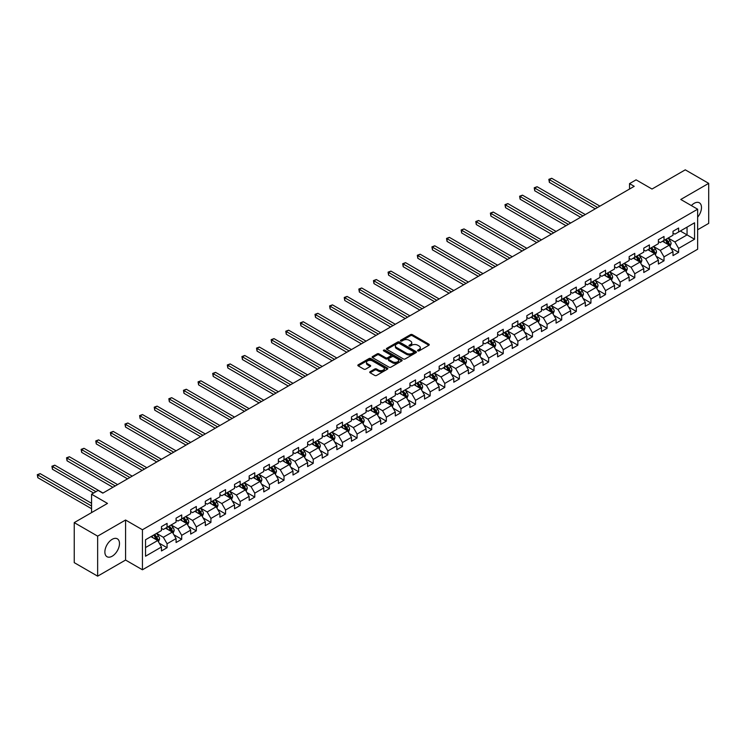 <?xml version="1.0" encoding="UTF-8"?>
<svg xmlns="http://www.w3.org/2000/svg" width="746" height="746" viewBox="0 0 746 746"><rect width="100%" height="100%" fill="white"/><g stroke="black" fill="none" stroke-linecap="round" stroke-linejoin="round"><path stroke-width="1.12" d="M417.816 350.89A0.914 0.522 0 0 0 419.103 350.89L428.875 345.249A1.296 0.755 0 0 0 429.258 344.717A1.296 0.755 0 0 0 428.875 344.186L412.324 334.628A1.296 0.755 0 0 0 410.486 334.628L400.714 340.269A0.914 0.522 0 0 0 402.001 341.015L403.269 340.288A4.159 2.406 0 0 1 409.153 340.288L410.533 341.081A4.159 2.406 0 0 1 411.755 342.778A4.159 2.406 0 0 1 410.533 344.484L409.265 345.212A0.914 0.522 0 0 0 410.552 345.957L411.82 345.221A4.159 2.406 0 0 1 417.704 345.221L419.084 346.023A4.159 2.406 0 0 1 420.306 347.72A4.159 2.406 0 0 1 419.084 349.417L417.816 350.144A0.914 0.522 0 0 0 417.816 350.89L417.816 350.144M112.18 556.208A10.332 5.968 120 0 0 118.931 547.098A10.332 5.968 120 0 0 117.346 538.817A10.332 5.968 120 0 0 112.18 539.33A10.332 5.968 120 0 0 105.428 548.441A10.332 5.968 120 0 0 107.014 556.721A10.332 5.968 120 0 0 112.18 556.208M697.641 217.179A10.332 5.968 120 0 0 699.347 202.8A10.332 5.968 120 0 0 694.181 203.313A10.332 5.968 120 0 0 691.365 205.588M370.109 371.695A1.296 0.755 0 0 0 369.736 372.226A1.296 0.755 0 0 0 370.109 372.758L374.762 375.434A1.296 0.755 0 0 0 376.599 375.434L387.444 369.167A1.296 0.755 0 0 0 387.827 368.636A1.296 0.755 0 0 0 387.444 368.104L370.893 358.546A1.296 0.755 0 0 0 369.056 358.546L358.201 364.813A1.296 0.755 0 0 0 357.828 365.344A1.296 0.755 0 0 0 358.201 365.876L363.815 369.121A1.296 0.755 0 0 0 365.652 369.121L370.296 366.435A1.296 0.755 0 0 0 370.678 365.904A1.296 0.755 0 0 0 370.296 365.372L367.517 363.768A3.478 2.005 0 0 1 366.5 362.351A3.478 2.005 0 0 1 368.645 360.495A3.478 2.005 0 0 1 372.431 360.924L383.332 367.219A3.478 2.005 0 0 1 384.349 368.636A3.478 2.005 0 0 1 382.204 370.492A3.478 2.005 0 0 1 378.418 370.063L376.599 369.009A1.296 0.755 0 0 0 374.762 369.009L370.109 371.695L370.109 372.758L374.762 370.091L374.762 369.009M697.641 229.768L708.7 223.38L708.7 183.357L685.276 169.836L652.013 189.036L636.086 179.842L629.531 183.628L634.221 186.332L102.808 493.134L98.127 490.43L91.562 494.216L91.562 512.614M97.651 536.141L97.651 576.164L125.57 560.05L125.57 520.018L97.651 536.141L74.236 522.62L107.489 503.41L91.562 494.216M125.57 520.018L142.439 529.753L697.641 209.216L697.641 249.239L142.439 569.785L142.439 529.753M708.7 183.357L680.781 199.471L697.641 209.216M403.362 358.919A1.296 0.755 0 0 0 405.199 358.919L416.054 352.653A1.296 0.755 0 0 0 416.427 352.131A1.296 0.755 0 0 0 416.054 351.599L399.492 342.041A1.296 0.755 0 0 0 397.655 342.041L386.801 348.307A1.296 0.755 0 0 0 386.428 348.839A1.296 0.755 0 0 0 386.801 349.361L403.362 358.919M383.994 351.086A0.914 0.522 0 0 1 384.917 351.217L384.917 350.135L401.749 359.852A1.296 0.755 0 0 1 402.131 360.383A1.296 0.755 0 0 1 401.749 360.915L390.895 367.181A1.296 0.755 0 0 1 389.058 367.181L372.506 357.623L372.506 356.56A1.296 0.755 0 0 0 372.123 357.092A1.296 0.755 0 0 0 372.506 357.623M372.506 356.56L377.15 353.874A1.296 0.755 0 0 1 378.987 353.874L385.701 357.754A1.296 0.755 0 0 0 387.538 357.754L390.624 355.973A1.296 0.755 0 0 0 391.007 355.441A1.296 0.755 0 0 0 390.624 354.91L383.63 350.881A0.914 0.522 0 0 1 384.917 350.135M97.651 576.164L74.236 562.643L74.236 522.62M159.252 543.2L167.076 547.713L167.076 543.769L176.075 538.575L176.075 542.519L181.698 539.274L181.698 535.33L190.687 530.136L190.687 534.08L196.31 530.835L196.31 526.89L205.309 521.696L205.309 525.65L210.922 522.396L210.922 518.451L219.921 513.257L219.921 517.211L225.544 513.966L225.544 510.012L234.533 504.818L234.533 508.772L240.156 505.527L240.156 501.573L249.155 496.379L249.155 500.333L254.768 497.088L254.768 493.134L263.767 487.94L263.767 491.894L269.39 488.649L269.39 484.695L278.379 479.51L278.379 483.455L284.002 480.21L284.002 476.265L293.001 471.071L293.001 475.015L298.624 471.77L298.624 467.826L307.613 462.632L307.613 466.576L313.236 463.331L313.236 459.387L322.225 454.193L322.225 458.137L327.848 454.892L327.848 450.948L336.847 445.754L336.847 449.698L342.47 446.453L342.47 442.509L351.459 437.315L351.459 441.259L357.082 438.014L357.082 434.069L366.081 428.875L366.081 432.829L371.695 429.584L371.695 425.63L380.693 420.436L380.693 424.39L386.316 421.145L386.316 417.191L395.305 411.997L395.305 415.951L400.928 412.706L400.928 408.752L409.927 403.558L409.927 407.512L415.541 404.267L415.541 400.313L424.539 395.119L424.539 399.073L430.162 395.828L430.162 391.874L439.152 386.689L439.152 390.634L444.775 387.388L444.775 383.444L453.773 378.25L453.773 382.194L459.387 378.949L459.387 375.005L468.385 369.811L468.385 373.755L474.008 370.51L474.008 366.566L482.998 361.372L482.998 365.316L488.621 362.071L488.621 358.127L497.619 352.933L497.619 356.877L503.242 353.632L503.242 349.688L512.232 344.493L512.232 348.447L517.855 345.193L517.855 341.248L526.844 336.054L526.844 340.008L532.467 336.763L532.467 332.809L541.465 327.615L541.465 331.569L547.088 328.324L547.088 324.37L556.078 319.176L556.078 323.13L561.701 319.885L561.701 315.931L570.699 310.737L570.699 314.691L576.313 311.446L576.313 307.492L585.312 302.307L585.312 306.252L590.935 303.007L590.935 299.053L599.924 293.868L599.924 297.813L605.547 294.567L605.547 290.623L614.545 285.429L614.545 289.373L620.159 286.128L620.159 282.184L629.158 276.99L629.158 280.934L634.781 277.689L634.781 273.745L643.77 268.551L643.77 272.495L649.393 269.25L649.393 265.306L658.392 260.112L658.392 264.056L664.015 260.811L664.015 256.866L673.004 251.672L673.004 255.626L678.627 252.381L678.627 248.427L694.554 239.233L694.554 222.793L687.057 227.12L687.057 234.906L694.554 239.233M167.076 547.713L161.462 550.958L161.462 547.014L145.526 556.208L145.526 539.759L161.462 530.565L161.462 526.62L167.076 523.375L167.076 527.319L176.075 522.125L176.075 518.181L181.698 514.936L181.698 518.88L190.687 513.696L190.687 509.742L196.31 506.497L196.31 510.45L205.309 505.256L205.309 501.303L210.922 498.058L210.922 502.011L219.921 496.817L219.921 492.864L225.544 489.618L225.544 493.572L234.533 488.378L234.533 484.424L240.156 481.179L240.156 485.133L249.155 479.939L249.155 475.985L254.768 472.74L254.768 476.694L263.767 471.5L263.767 467.555L269.39 464.31L269.39 468.255L278.379 463.061L278.379 459.116L284.002 455.871L284.002 459.816L293.001 454.622L293.001 450.677L298.624 447.432L298.624 451.377L307.613 446.183L307.613 442.238L313.236 438.993L313.236 442.938L322.225 437.743L322.225 433.799L327.848 430.554L327.848 434.498L336.847 429.304L336.847 425.36L342.47 422.115L342.47 426.059L351.459 420.875L351.459 416.921L357.082 413.676L357.082 417.629L366.081 412.435L366.081 408.482L371.695 405.237L371.695 409.19L380.693 403.996L380.693 400.043L386.316 396.797L386.316 400.751L395.305 395.557L395.305 391.603L400.928 388.358L400.928 392.312L409.927 387.118L409.927 383.174L415.541 379.919L415.541 383.873L424.539 378.679L424.539 374.734L430.162 371.489L430.162 375.434L439.152 370.24L439.152 366.295L444.775 363.05L444.775 366.995L453.773 361.801L453.773 357.856L459.387 354.611L459.387 358.556L468.385 353.362L468.385 349.417L474.008 346.172L474.008 350.116L482.998 344.922L482.998 340.978L488.621 337.733L488.621 341.677L497.619 336.493L497.619 332.539L503.242 329.294L503.242 333.238L512.232 328.053L512.232 324.1L517.855 320.855L517.855 324.808L526.844 319.614L526.844 315.661L532.467 312.415L532.467 316.369L541.465 311.175L541.465 307.221L547.088 303.976L547.088 307.93L556.078 302.736L556.078 298.782L561.701 295.537L561.701 299.491L570.699 294.297L570.699 290.353L576.313 287.107L576.313 291.052L585.312 285.858L585.312 281.913L590.935 278.668L590.935 282.613L599.924 277.419L599.924 273.474L605.547 270.229L605.547 274.174L614.545 268.98L614.545 265.035L620.159 261.79L620.159 265.735L629.158 260.54L629.158 256.596L634.781 253.351L634.781 257.295L643.77 252.101L643.77 248.157L649.393 244.912L649.393 248.856L658.392 243.672L658.392 239.718L664.015 236.473L664.015 240.426L673.004 235.232L673.004 231.279L678.627 228.034L678.627 231.987L694.554 222.793M165.584 528.187L172.326 532.085L163.327 537.279L156.585 533.381M161.462 528.401L163.327 529.483L167.076 527.319M163.327 537.279L167.076 543.769M172.326 532.085L176.075 538.575M180.196 519.748L186.938 523.645L177.949 528.839L171.198 524.942M176.075 519.962L177.949 521.044L181.698 518.88M177.949 528.839L181.698 535.33M186.938 523.645L190.687 530.136M194.809 511.308L201.56 515.206L192.561 520.4L185.819 516.502M190.687 511.532L192.561 512.614L196.31 510.45M192.561 520.4L196.31 526.89M201.56 515.206L205.309 521.696M209.43 502.869L216.172 506.767L207.183 511.961L200.432 508.063M205.309 503.093L207.183 504.175L210.922 502.011M207.183 511.961L210.922 518.451M216.172 506.767L219.921 513.257M224.042 494.439L230.784 498.328L221.795 503.522L215.044 499.624M219.921 494.654L221.795 495.736L225.544 493.572M221.795 503.522L225.544 510.012M230.784 498.328L234.533 504.818M238.655 486L245.406 489.889L236.407 495.083L229.665 491.185M234.533 486.215L236.407 487.297L240.156 485.133M236.407 495.083L240.156 501.573M245.406 489.889L249.155 496.379M253.276 477.561L260.018 481.45L251.029 486.644L244.278 482.755M249.155 477.776L251.029 478.857L254.768 476.694M251.029 486.644L254.768 493.134M260.018 481.45L263.767 487.94M267.889 469.122L274.631 473.011L265.641 478.205L258.899 474.316M263.767 469.337L265.641 470.418L269.39 468.255M265.641 478.205L269.39 484.695M274.631 473.011L278.379 479.51M282.501 460.683L289.252 464.581L280.254 469.766L273.512 465.877M278.379 460.897L280.254 461.979L284.002 459.816M280.254 469.766L284.002 476.265M289.252 464.581L293.001 471.071M297.122 452.244L303.864 456.142L294.875 461.336L288.124 457.438M293.001 452.458L294.875 453.54L298.624 451.377M294.875 461.336L298.624 467.826M303.864 456.142L307.613 462.632M311.735 443.805L318.486 447.703L309.487 452.897L302.745 448.999M307.613 444.019L309.487 445.101L313.236 442.938M309.487 452.897L313.236 459.387M318.486 447.703L322.225 454.193M326.356 435.366L333.098 439.263L324.1 444.457L317.358 440.56M322.225 435.58L324.1 436.662L327.848 434.498M324.1 444.457L327.848 450.948M333.098 439.263L336.847 445.754M340.969 426.926L347.711 430.824L338.721 436.018L331.97 432.12M336.847 427.141L338.721 428.223L342.47 426.059M338.721 436.018L342.47 442.509M347.711 430.824L351.459 437.315M355.581 418.487L362.332 422.385L353.334 427.579L346.592 423.681M351.459 418.711L353.334 419.793L357.082 417.629M353.334 427.579L357.082 434.069M362.332 422.385L366.081 428.875M370.202 410.048L376.944 413.946L367.946 419.14L361.204 415.242M366.081 410.272L367.946 411.354L371.695 409.19M367.946 419.14L371.695 425.63M376.944 413.946L380.693 420.436M384.815 401.618L391.557 405.507L382.567 410.701L375.816 406.803M380.693 401.833L382.567 402.915L386.316 400.751M382.567 410.701L386.316 417.191M391.557 405.507L395.305 411.997M399.427 393.179L406.178 397.068L397.18 402.262L390.438 398.373M395.305 393.394L397.18 394.475L400.928 392.312M397.18 402.262L400.928 408.752M406.178 397.068L409.927 403.558M414.049 384.74L420.791 388.629L411.801 393.823L405.05 389.934M409.927 384.955L411.801 386.036L415.541 383.873M411.801 393.823L415.541 400.313M420.791 388.629L424.539 395.119M428.661 376.301L435.403 380.19L426.414 385.384L419.662 381.495M424.539 376.516L426.414 377.597L430.162 375.434M426.414 385.384L430.162 391.874M435.403 380.19L439.152 386.689M443.273 367.862L450.025 371.76L441.026 376.944L434.284 373.056M439.152 368.076L441.026 369.158L444.775 366.995M441.026 376.944L444.775 383.444M450.025 371.76L453.773 378.25M457.895 359.423L464.637 363.321L455.647 368.515L448.896 364.617M453.773 359.637L455.647 360.719L459.387 358.556M455.647 368.515L459.387 375.005M464.637 363.321L468.385 369.811M472.507 350.984L479.249 354.882L470.26 360.076L463.518 356.178M468.385 351.198L470.26 352.28L474.008 350.116M470.26 360.076L474.008 366.566M479.249 354.882L482.998 361.372M487.119 342.545L493.871 346.442L484.872 351.636L478.13 347.739M482.998 342.759L484.872 343.841L488.621 341.677M484.872 351.636L488.621 358.127M493.871 346.442L497.619 352.933M501.741 334.105L508.483 338.003L499.494 343.197L492.742 339.299M497.619 334.329L499.494 335.411L503.242 333.238M499.494 343.197L503.242 349.688M508.483 338.003L512.232 344.493M516.353 325.666L523.105 329.564L514.106 334.758L507.364 330.86M512.232 325.89L514.106 326.972L517.855 324.808M514.106 334.758L517.855 341.248M523.105 329.564L526.844 336.054M530.975 317.227L537.717 321.125L528.718 326.319L521.976 322.421M526.844 317.451L528.718 318.533L532.467 316.369M528.718 326.319L532.467 332.809M537.717 321.125L541.465 327.615M545.587 308.797L552.329 312.686L543.34 317.88L536.588 313.982M541.465 309.012L543.34 310.094L547.088 307.93M543.34 317.88L547.088 324.37M552.329 312.686L556.078 319.176M560.199 300.358L566.951 304.247L557.952 309.441L551.21 305.552M556.078 300.573L557.952 301.654L561.701 299.491M557.952 309.441L561.701 315.931M566.951 304.247L570.699 310.737M574.821 291.919L581.563 295.808L572.564 301.002L565.822 297.113M570.699 292.134L572.564 293.215L576.313 291.052M572.564 301.002L576.313 307.492M581.563 295.808L585.312 302.307M589.433 283.48L596.175 287.378L587.186 292.563L580.435 288.674M585.312 283.694L587.186 284.776L590.935 282.613M587.186 292.563L590.935 299.053M596.175 287.378L599.924 293.868M604.046 275.041L610.797 278.939L601.798 284.123L595.056 280.235M599.924 275.255L601.798 276.337L605.547 274.174M601.798 284.123L605.547 290.623M610.797 278.939L614.545 285.429M618.667 266.602L625.409 270.5L616.42 275.694L609.668 271.796M614.545 266.816L616.42 267.898L620.159 265.735M616.42 275.694L620.159 282.184M625.409 270.5L629.158 276.99M633.279 258.163L640.021 262.06L631.032 267.255L624.281 263.357M629.158 258.377L631.032 259.459L634.781 257.295M631.032 267.255L634.781 273.745M640.021 262.06L643.77 268.551M647.892 249.724L654.643 253.621L645.644 258.815L638.902 254.918M643.77 249.938L645.644 251.02L649.393 248.856M645.644 258.815L649.393 265.306M654.643 253.621L658.392 260.112M662.513 241.284L669.255 245.182L660.266 250.376L653.515 246.478M658.392 241.508L660.266 242.59L664.015 240.426M660.266 250.376L664.015 256.866M669.255 245.182L673.004 251.672M680.315 231.008L687.057 234.906L674.878 241.937L668.136 238.039M673.004 233.069L674.878 234.151L678.627 231.987M674.878 241.937L678.627 248.427M125.57 560.05L142.439 569.785M629.531 183.628L629.531 189.036M145.526 547.555L157.714 540.524L150.962 536.626M157.714 540.524L161.462 547.014M670.803 247.859L678.627 252.381M656.191 256.298L664.015 260.811M641.569 264.737L649.393 269.25M626.957 273.176L634.781 277.689M612.335 281.615L620.159 286.128M597.723 290.054L605.547 294.567M583.111 298.493L590.935 303.007M568.489 306.923L576.313 311.446M553.877 315.362L561.701 319.885M539.265 323.801L547.088 328.324M524.643 332.24L532.467 336.763M510.031 340.68L517.855 345.193M495.419 349.119L503.242 353.632M480.797 357.558L488.621 362.071M466.185 365.997L474.008 370.51M451.572 374.436L459.387 378.949M436.951 382.875L444.775 387.388M422.339 391.314L430.162 395.828M407.717 399.744L415.541 404.267M393.105 408.183L400.928 412.706M378.492 416.622L386.316 421.145M363.871 425.061L371.695 429.584M349.259 433.501L357.082 438.014M334.646 441.94L342.47 446.453M320.025 450.379L327.848 454.892M305.412 458.818L313.236 463.331M290.8 467.257L298.624 471.77M276.179 475.696L284.002 480.21M261.566 484.135L269.39 488.649M246.954 492.565L254.768 497.088M232.332 501.004L240.156 505.527M217.72 509.443L225.544 513.966M203.099 517.883L210.922 522.396M188.486 526.322L196.31 530.835M173.874 534.761L181.698 539.274M418.18 351.021L419.084 350.499A4.159 2.406 0 0 0 420.306 348.802L420.306 347.72M411.755 342.778L411.755 343.859A4.159 2.406 0 0 1 410.533 345.566L409.629 346.079M428.875 344.186L428.875 345.249L412.324 335.709A1.296 0.755 0 0 0 410.486 335.709L401.078 341.146M416.054 351.599L416.054 352.653L399.492 343.123A1.296 0.755 0 0 0 397.655 343.123L386.82 349.38L386.801 348.307M413.75 352.494A0.914 0.522 0 0 0 413.75 351.758L399.222 343.365A0.914 0.522 0 0 0 397.935 343.365L396.602 344.139A4.159 2.406 0 0 0 395.38 345.836A4.159 2.406 0 0 0 396.602 347.533L406.533 353.268A4.159 2.406 0 0 0 412.417 353.268L413.75 352.494L413.75 353.576A0.914 0.522 0 0 0 414.021 353.212L414.021 352.131M395.38 345.836L395.38 346.918A4.159 2.406 0 0 0 396.602 348.615L396.602 347.533M413.75 353.576L412.417 354.35A4.159 2.406 0 0 1 406.533 354.35L396.602 348.615M372.524 357.632L377.15 354.956L377.15 353.874M391.007 355.441L391.007 356.523A1.296 0.755 0 0 1 390.624 357.054L387.538 358.835A1.296 0.755 0 0 1 385.701 358.835L378.987 354.956A1.296 0.755 0 0 0 377.15 354.956M384.917 351.217L401.73 360.924M392.666 361.773A3.478 2.005 0 0 0 396.462 362.211A3.478 2.005 0 0 0 398.606 360.355A3.478 2.005 0 0 0 397.59 358.938L393.748 356.719A1.296 0.755 0 0 0 391.911 356.719L388.825 358.5A1.296 0.755 0 0 0 388.452 359.031A1.296 0.755 0 0 0 388.825 359.563L392.666 361.773L392.666 362.854A3.478 2.005 0 0 0 396.462 363.293A3.478 2.005 0 0 0 398.606 361.437L398.606 360.355M388.452 359.031L388.452 360.113A1.296 0.755 0 0 0 388.825 360.644L388.825 359.563M392.666 362.854L388.825 360.644M384.349 368.636L384.349 369.718A3.478 2.005 0 0 1 382.204 371.573A3.478 2.005 0 0 1 378.418 371.144L376.599 370.091A1.296 0.755 0 0 0 374.762 370.091M366.5 362.351L366.5 363.433A3.478 2.005 0 0 0 367.517 364.85L367.517 363.768M370.296 365.372L370.296 366.435L367.517 364.85M387.444 368.104L387.444 369.167L370.893 359.637A1.296 0.755 0 0 0 369.056 359.637L358.22 365.885L358.201 364.813M670.001 246.46L671.111 243.653A3.516 2.024 -120 0 0 669.992 240.669L668.062 238.086M664.686 242.543L663.371 240.79M599.924 206.129L551.704 178.285L549.364 179.637L549.364 182.341L595.243 208.833M665.152 239.764L667.083 242.347A3.516 2.024 60 0 1 668.09 244.455L669.218 243.802A3.516 2.024 -120 0 0 668.211 241.695L666.281 239.112M665.395 239.625L667.539 242.487A1.79 1.035 60 0 1 667.866 243.028L669.218 243.802M549.364 182.341L548.851 179.338L597.583 207.481M548.851 179.338L551.704 178.285M655.38 254.899L656.499 252.092A3.516 2.024 -120 0 0 655.38 249.108L653.44 246.525M650.074 250.982L648.759 249.229M585.312 214.568L537.092 186.724L534.742 188.076L534.742 190.78L580.621 217.273M650.54 248.204L652.47 250.787A3.516 2.024 60 0 1 653.477 252.894L654.596 252.241A3.516 2.024 -120 0 0 653.599 250.134L651.659 247.551M650.782 248.064L652.927 250.926A1.79 1.035 60 0 1 653.254 251.467L654.596 252.241M534.742 190.78L534.229 187.778L582.971 215.92M534.229 187.778L537.092 186.724M640.767 263.338L641.877 260.531A3.516 2.024 -120 0 0 640.758 257.547L638.828 254.964M635.452 259.421L634.137 257.668M570.69 223.007L522.47 195.163L520.13 196.515L520.13 199.219L566.009 225.712M635.918 256.643L637.858 259.216A3.516 2.024 60 0 1 638.856 261.333L639.984 260.68A3.516 2.024 -120 0 0 638.977 258.573L637.047 255.99M636.17 256.493L638.315 259.366A1.79 1.035 60 0 1 638.632 259.906L639.984 260.68M520.13 199.219L519.617 196.217L568.349 224.359M519.617 196.217L522.47 195.163M626.146 271.777L627.265 268.97A3.516 2.024 -120 0 0 626.146 265.977L624.206 263.403M620.84 267.861L619.525 266.108M556.078 231.446L507.858 203.602L505.518 204.954L505.518 207.658L551.397 234.151M621.306 265.072L623.236 267.655A3.516 2.024 60 0 1 624.243 269.772L625.372 269.12A3.516 2.024 -120 0 0 624.365 267.012L622.434 264.429M621.549 264.933L623.693 267.795A1.79 1.035 60 0 1 624.02 268.346L625.372 269.12M505.518 207.658L504.995 204.656L553.737 232.799M504.995 204.656L507.858 203.602M611.534 280.216L612.653 277.409A3.516 2.024 -120 0 0 611.524 274.416L609.594 271.842M606.228 276.3L604.913 274.547M541.465 239.886L493.246 212.041L490.896 213.393L490.896 216.098L536.775 242.59M606.694 273.512L608.624 276.095A3.516 2.024 60 0 1 609.631 278.211L610.75 277.559A3.516 2.024 -120 0 0 609.752 275.451L607.813 272.868M606.936 273.372L609.081 276.234A1.79 1.035 60 0 1 609.407 276.785L610.75 277.559M490.896 216.098L490.383 213.095L539.125 241.238M490.383 213.095L493.246 212.041M596.921 288.655L598.031 285.849A3.516 2.024 -120 0 0 596.912 282.855L594.982 280.272M591.606 284.739L590.291 282.986M526.844 248.315L478.624 220.48L476.284 221.832L476.284 224.537L522.163 251.02M592.072 281.951L594.012 284.534A3.516 2.024 60 0 1 595.01 286.65L596.138 285.998A3.516 2.024 -120 0 0 595.131 283.89L593.201 281.307M592.315 281.811L594.469 284.674A1.79 1.035 60 0 1 594.786 285.224L596.138 285.998M476.284 224.537L475.771 221.534L524.503 249.668M475.771 221.534L478.624 220.48M582.3 297.095L583.419 294.288A3.516 2.024 -120 0 0 582.3 291.294L580.36 288.711M576.994 293.169L575.679 291.416M512.232 256.755L464.012 228.919L461.671 230.272L461.671 232.976L507.55 259.459M577.46 290.39L579.39 292.973A3.516 2.024 60 0 1 580.397 295.09L581.526 294.437A3.516 2.024 -120 0 0 580.519 292.32L578.579 289.746M577.702 290.25L579.847 293.113A1.79 1.035 60 0 1 580.174 293.654L581.526 294.437M461.671 232.976L461.149 229.973L509.891 258.107M461.149 229.973L464.012 228.919M567.687 305.534L568.806 302.727A3.516 2.024 -120 0 0 567.678 299.733L565.748 297.15M562.381 301.608L561.067 299.855M497.619 265.194L449.39 237.359L447.05 238.711L447.05 241.415L492.929 267.898M562.848 298.829L564.778 301.412A3.516 2.024 60 0 1 565.785 303.519L566.904 302.876A3.516 2.024 -120 0 0 565.897 300.759L563.967 298.186M563.09 298.689L565.235 301.552A1.79 1.035 60 0 1 565.561 302.093L566.904 302.876M447.05 241.415L446.537 238.412L495.279 266.546M446.537 238.412L449.39 237.359M553.075 313.973L554.185 311.166A3.516 2.024 -120 0 0 553.066 308.173L551.135 305.59M547.76 310.047L546.445 308.294M482.998 273.633L434.778 245.798L432.438 247.15L432.438 249.854L478.317 276.337M548.226 307.268L550.166 309.851A3.516 2.024 60 0 1 551.163 311.959L552.292 311.315A3.516 2.024 -120 0 0 551.285 309.198L549.354 306.615M548.469 307.128L550.613 309.991A1.79 1.035 60 0 1 550.94 310.532L552.292 311.315M432.438 249.854L431.925 246.851L480.657 274.985M431.925 246.851L434.778 245.798M538.453 322.412L539.572 319.605A3.516 2.024 -120 0 0 538.453 316.612L536.514 314.029M533.148 318.486L531.833 316.733M468.385 282.072L420.166 254.227L417.825 255.58L417.825 258.293L463.704 284.776M533.614 315.707L535.544 318.29A3.516 2.024 60 0 1 536.551 320.398L537.679 319.754A3.516 2.024 -120 0 0 536.672 317.637L534.733 315.054M533.856 315.567L536.001 318.43A1.79 1.035 60 0 1 536.327 318.971L537.679 319.754M417.825 258.293L417.303 255.291L466.045 283.424M417.303 255.291L420.166 254.227M523.841 330.851L524.951 328.035A3.516 2.024 -120 0 0 523.832 325.051L521.902 322.468M518.526 326.925L517.22 325.172M453.773 290.511L405.544 262.667L403.204 264.019L403.204 266.723L449.083 293.215M518.992 324.146L520.932 326.729A3.516 2.024 60 0 1 521.939 328.837L523.058 328.193A3.516 2.024 -120 0 0 522.051 326.077L520.121 323.494M519.244 324.006L521.389 326.869A1.79 1.035 60 0 1 521.715 327.41L523.058 328.193M403.204 266.723L402.691 263.72L451.423 291.863M402.691 263.72L405.544 262.667M509.229 339.281L510.339 336.474A3.516 2.024 -120 0 0 509.22 333.49L507.289 330.907M503.914 335.364L502.599 333.611M439.152 298.95L390.932 271.106L388.591 272.458L388.591 275.162L434.47 301.654M504.38 332.585L506.31 335.168A3.516 2.024 60 0 1 507.317 337.276L508.446 336.623A3.516 2.024 -120 0 0 507.439 334.516L505.508 331.933M504.622 332.446L506.767 335.308A1.79 1.035 60 0 1 507.093 335.849L508.446 336.623M388.591 275.162L388.079 272.159L436.811 300.302M388.079 272.159L390.932 271.106M494.607 347.72L495.726 344.913A3.516 2.024 -120 0 0 494.607 341.929L492.668 339.346M489.301 343.803L487.987 342.05M424.539 307.389L376.32 279.545L373.97 280.897L373.97 283.601L419.858 310.094M489.768 341.025L491.698 343.598A3.516 2.024 60 0 1 492.705 345.715L493.824 345.062A3.516 2.024 -120 0 0 492.826 342.955L490.887 340.372M490.01 340.875L492.155 343.747A1.79 1.035 60 0 1 492.481 344.288L493.824 345.062M373.97 283.601L373.457 280.599L422.199 308.741M373.457 280.599L376.32 279.545M479.995 356.159L481.105 353.352A3.516 2.024 -120 0 0 479.986 350.368L478.055 347.785M474.68 352.243L473.365 350.489M409.927 315.828L361.698 287.984L359.358 289.336L359.358 292.04L405.237 318.533M475.146 349.464L477.086 352.037A3.516 2.024 60 0 1 478.093 354.154L479.212 353.501A3.516 2.024 -120 0 0 478.205 351.394L476.274 348.811M475.398 349.315L477.543 352.187A1.79 1.035 60 0 1 477.869 352.727L479.212 353.501M359.358 292.04L358.845 289.038L407.577 317.181M358.845 289.038L361.698 287.984M465.383 364.598L466.492 361.791A3.516 2.024 -120 0 0 465.373 358.798L463.434 356.224M460.068 360.682L458.753 358.929M395.305 324.268L347.086 296.423L344.745 297.775L344.745 300.479L390.624 326.972M460.534 357.894L462.464 360.477A3.516 2.024 60 0 1 463.471 362.593L464.599 361.941A3.516 2.024 -120 0 0 463.592 359.833L461.662 357.25M460.776 357.754L462.921 360.616A1.79 1.035 60 0 1 463.247 361.167L464.599 361.941M344.745 300.479L344.232 297.477L392.965 325.62M344.232 297.477L347.086 296.423M450.761 373.037L451.88 370.23A3.516 2.024 -120 0 0 450.761 367.237L448.822 364.663M445.455 369.121L444.14 367.368M380.693 332.697L332.474 304.862L330.124 306.214L330.124 308.919L376.003 335.411M445.921 366.333L447.852 368.916A3.516 2.024 60 0 1 448.859 371.032L449.978 370.38A3.516 2.024 -120 0 0 448.98 368.272L447.04 365.689M446.164 366.193L448.309 369.056A1.79 1.035 60 0 1 448.635 369.606L449.978 370.38M330.124 308.919L329.611 305.916L378.353 334.059M329.611 305.916L332.474 304.862M436.149 381.476L437.259 378.67A3.516 2.024 -120 0 0 436.14 375.676L434.209 373.093M430.834 377.56L429.519 375.798M366.072 341.136L317.852 313.301L315.511 314.653L315.511 317.358L361.39 343.841M431.3 374.772L433.24 377.355A3.516 2.024 60 0 1 434.237 379.472L435.366 378.819A3.516 2.024 -120 0 0 434.358 376.702L432.428 374.128M431.552 374.632L433.696 377.495A1.79 1.035 60 0 1 434.013 378.035L435.366 378.819M315.511 317.358L314.999 314.355L363.731 342.489M314.999 314.355L317.852 313.301M421.527 389.916L422.646 387.109A3.516 2.024 -120 0 0 421.527 384.115L419.588 381.532M416.221 385.99L414.907 384.237M351.459 349.576L303.24 321.74L300.899 323.093L300.899 325.797L346.778 352.28M416.688 383.211L418.618 385.794A3.516 2.024 60 0 1 419.625 387.901L420.753 387.258A3.516 2.024 -120 0 0 419.746 385.141L417.816 382.567M416.93 383.071L419.075 385.934A1.79 1.035 60 0 1 419.401 386.475L420.753 387.258M300.899 325.797L300.377 322.794L349.119 350.928M300.377 322.794L303.24 321.74M406.915 398.355L408.034 395.548A3.516 2.024 -120 0 0 406.906 392.555L404.975 389.971M401.609 394.429L400.294 392.676M336.847 358.015L288.627 330.18L286.277 331.532L286.277 334.236L332.156 360.719M402.075 391.65L404.006 394.233A3.516 2.024 60 0 1 405.013 396.34L406.132 395.697A3.516 2.024 -120 0 0 405.134 393.58L403.194 390.997M402.318 391.51L404.463 394.373A1.79 1.035 60 0 1 404.789 394.914L406.132 395.697M286.277 334.236L285.765 331.233L334.506 359.367M285.765 331.233L288.627 330.18M392.303 406.794L393.412 403.987A3.516 2.024 -120 0 0 392.293 400.994L390.363 398.411M386.988 402.868L385.673 401.115M322.225 366.454L274.006 338.619L271.665 339.971L271.665 342.675L317.544 369.158M387.454 400.089L389.393 402.672A3.516 2.024 60 0 1 390.391 404.78L391.519 404.136A3.516 2.024 -120 0 0 390.512 402.019L388.582 399.436M387.696 399.949L389.85 402.812A1.79 1.035 60 0 1 390.167 403.353L391.519 404.136M271.665 342.675L271.152 339.672L319.885 367.806M271.152 339.672L274.006 338.619M377.681 415.233L378.8 412.426A3.516 2.024 -120 0 0 377.681 409.433L375.742 406.85M372.375 411.307L371.06 409.554M307.613 374.893L259.394 347.049L257.053 348.401L257.053 351.105L302.932 377.597M372.841 408.528L374.772 411.111A3.516 2.024 60 0 1 375.779 413.219L376.907 412.575A3.516 2.024 -120 0 0 375.9 410.459L373.96 407.875M373.084 408.388L375.229 411.251A1.79 1.035 60 0 1 375.555 411.792L376.907 412.575M257.053 351.105L256.531 348.112L305.273 376.245M256.531 348.112L259.394 347.049M363.069 423.672L364.188 420.856A3.516 2.024 -120 0 0 363.06 417.872L361.129 415.289M357.754 419.746L356.448 417.993M293.001 383.332L244.772 355.488L242.431 356.84L242.431 359.544L288.31 386.036M358.229 416.967L360.159 419.55A3.516 2.024 60 0 1 361.167 421.658L362.286 421.005A3.516 2.024 -120 0 0 361.278 418.898L359.348 416.315M358.472 416.827L360.616 419.69A1.79 1.035 60 0 1 360.943 420.231L362.286 421.005M242.431 359.544L241.918 356.541L290.66 384.684M241.918 356.541L244.772 355.488M348.457 432.102L349.566 429.295A3.516 2.024 -120 0 0 348.447 426.311L346.517 423.728M343.141 428.185L341.827 426.432M278.379 391.771L230.16 363.927L227.819 365.279L227.819 367.983L273.698 394.475M343.608 425.406L345.547 427.99A3.516 2.024 60 0 1 346.545 430.097L347.673 429.444A3.516 2.024 -120 0 0 346.666 427.337L344.736 424.754M343.85 425.267L345.995 428.129A1.79 1.035 60 0 1 346.321 428.67L347.673 429.444M227.819 367.983L227.306 364.98L276.039 393.123M227.306 364.98L230.16 363.927M333.835 440.541L334.954 437.734A3.516 2.024 -120 0 0 333.835 434.75L331.895 432.167M328.529 436.624L327.214 434.871M263.767 400.21L215.547 372.366L213.207 373.718L213.207 376.422L259.086 402.915M328.995 433.846L330.926 436.419A3.516 2.024 60 0 1 331.933 438.536L333.061 437.883A3.516 2.024 -120 0 0 332.054 435.776L330.114 433.193M329.238 433.696L331.383 436.569A1.79 1.035 60 0 1 331.709 437.109L333.061 437.883M213.207 376.422L212.685 373.42L261.426 401.562M212.685 373.42L215.547 372.366M319.223 448.98L320.332 446.173A3.516 2.024 -120 0 0 319.213 443.189L317.283 440.606M313.907 445.064L312.602 443.31M249.155 408.649L200.926 380.805L198.585 382.157L198.585 384.861L244.464 411.354M314.374 442.285L316.313 444.858A3.516 2.024 60 0 1 317.32 446.975L318.439 446.322A3.516 2.024 -120 0 0 317.432 444.215L315.502 441.632M314.625 442.136L316.77 444.998A1.79 1.035 60 0 1 317.097 445.548L318.439 446.322M198.585 384.861L198.072 381.859L246.805 410.002M198.072 381.859L200.926 380.805M304.61 457.419L305.72 454.612A3.516 2.024 -120 0 0 304.601 451.619L302.671 449.045M299.295 453.503L297.98 451.75M234.533 417.089L186.314 389.244L183.973 390.596L183.973 393.301L229.852 419.793M299.761 450.715L301.692 453.298A3.516 2.024 60 0 1 302.699 455.414L303.827 454.762A3.516 2.024 -120 0 0 302.82 452.654L300.89 450.071M300.004 450.575L302.149 453.437A1.79 1.035 60 0 1 302.475 453.988L303.827 454.762M183.973 393.301L183.46 390.298L232.192 418.441M183.46 390.298L186.314 389.244M289.989 465.858L291.108 463.052A3.516 2.024 -120 0 0 289.989 460.058L288.049 457.485M284.683 461.942L283.368 460.189M219.921 425.518L171.701 397.683L169.351 399.035L169.351 401.74L215.24 428.223M285.149 459.154L287.079 461.737A3.516 2.024 60 0 1 288.087 463.853L289.206 463.201A3.516 2.024 -120 0 0 288.208 461.093L286.268 458.51M285.392 459.014L287.536 461.877A1.79 1.035 60 0 1 287.863 462.427L289.206 463.201M169.351 401.74L168.838 398.737L217.58 426.871M168.838 398.737L171.701 397.683M275.377 474.297L276.486 471.491A3.516 2.024 -120 0 0 275.367 468.497L273.437 465.914M270.061 470.372L268.746 468.619M205.309 433.958L157.08 406.122L154.739 407.475L154.739 410.179L200.618 436.662M270.528 467.593L272.467 470.176A3.516 2.024 60 0 1 273.474 472.293L274.593 471.64A3.516 2.024 -120 0 0 273.586 469.523L271.656 466.949M270.779 467.453L272.924 470.316A1.79 1.035 60 0 1 273.25 470.857L274.593 471.64M154.739 410.179L154.226 407.176L202.959 435.31M154.226 407.176L157.08 406.122M260.755 482.737L261.874 479.93A3.516 2.024 -120 0 0 260.755 476.936L258.815 474.353M255.449 478.811L254.134 477.058M190.687 442.397L142.467 414.562L140.127 415.914L140.127 418.618L186.006 445.101M255.915 476.032L257.846 478.615A3.516 2.024 60 0 1 258.853 480.722L259.981 480.079A3.516 2.024 -120 0 0 258.974 477.962L257.044 475.389M256.158 475.892L258.303 478.755A1.79 1.035 60 0 1 258.629 479.296L259.981 480.079M140.127 418.618L139.614 415.615L188.346 443.749M139.614 415.615L142.467 414.562M246.143 491.176L247.262 488.369A3.516 2.024 -120 0 0 246.133 485.376L244.203 482.793M240.837 487.25L239.522 485.497M176.075 450.836L127.855 423.001L125.505 424.353L125.505 427.057L171.384 453.54M241.303 484.471L243.233 487.054A3.516 2.024 60 0 1 244.24 489.162L245.359 488.518A3.516 2.024 -120 0 0 244.362 486.401L242.422 483.818M241.545 484.331L243.69 487.194A1.79 1.035 60 0 1 244.017 487.735L245.359 488.518M125.505 427.057L124.992 424.054L173.734 452.188M124.992 424.054L127.855 423.001M231.53 499.615L232.64 496.808A3.516 2.024 -120 0 0 231.521 493.815L229.591 491.232M226.215 495.689L224.9 493.936M161.453 459.275L113.233 431.43L110.893 432.792L110.893 435.496L156.772 461.979M226.681 492.91L228.621 495.493A3.516 2.024 60 0 1 229.619 497.601L230.747 496.957A3.516 2.024 -120 0 0 229.74 494.84L227.81 492.257M226.933 492.77L229.078 495.633A1.79 1.035 60 0 1 229.395 496.174L230.747 496.957M110.893 435.496L110.38 432.493L159.112 460.627M110.38 432.493L113.233 431.43M216.909 508.054L218.028 505.238A3.516 2.024 -120 0 0 216.909 502.254L214.969 499.671M211.603 504.128L210.288 502.375M146.841 467.714L98.621 439.87L96.281 441.222L96.281 443.926L142.16 470.418M212.069 501.349L213.999 503.932A3.516 2.024 60 0 1 215.007 506.04L216.135 505.396A3.516 2.024 -120 0 0 215.128 503.28L213.197 500.697M212.312 501.209L214.456 504.072A1.79 1.035 60 0 1 214.783 504.613L216.135 505.396M96.281 443.926L95.758 440.933L144.5 469.066M95.758 440.933L98.621 439.87M202.297 516.484L203.416 513.677A3.516 2.024 -120 0 0 202.287 510.693L200.357 508.11M196.991 512.567L195.676 510.814M132.228 476.153L84.009 448.309L81.659 449.661L81.659 452.365L127.538 478.857M197.457 509.788L199.387 512.371A3.516 2.024 60 0 1 200.394 514.479L201.513 513.826A3.516 2.024 -120 0 0 200.515 511.719L198.576 509.136M197.699 509.649L199.844 512.511A1.79 1.035 60 0 1 200.17 513.052L201.513 513.826M81.659 452.365L81.146 449.362L129.888 477.505M81.146 449.362L84.009 448.309M187.684 524.923L188.794 522.116A3.516 2.024 -120 0 0 187.675 519.132L185.745 516.549M182.369 521.006L181.054 519.253M117.607 484.592L69.387 456.748L67.047 458.1L67.047 460.804L112.926 487.297M182.835 518.228L184.775 520.801A3.516 2.024 60 0 1 185.773 522.918L186.901 522.265A3.516 2.024 -120 0 0 185.894 520.158L183.964 517.575M183.078 518.088L185.232 520.95A1.79 1.035 60 0 1 185.549 521.491L186.901 522.265M67.047 460.804L66.534 457.802L115.266 485.944M66.534 457.802L69.387 456.748M173.063 533.362L174.182 530.555A3.516 2.024 -120 0 0 173.063 527.571L171.123 524.988M167.757 529.446L166.442 527.692M102.995 493.031L54.775 465.187L52.434 466.539L52.434 469.243L93.623 493.031M168.223 526.667L170.153 529.24A3.516 2.024 60 0 1 171.16 531.357L172.289 530.704A3.516 2.024 -120 0 0 171.282 528.597L169.342 526.014M168.465 526.517L170.61 529.39A1.79 1.035 60 0 1 170.937 529.93L172.289 530.704M52.434 469.243L51.912 466.241L95.964 491.679M51.912 466.241L54.775 465.187M158.45 541.801L159.569 538.994A3.516 2.024 -120 0 0 158.441 536.001L156.511 533.427M153.135 537.885L151.83 536.132M91.562 503.308L40.153 473.626L37.813 474.978L37.813 477.682L91.562 508.716M153.611 535.096L155.541 537.679A3.516 2.024 60 0 1 156.548 539.796L157.667 539.144A3.516 2.024 -120 0 0 156.66 537.036L154.73 534.453M153.853 534.957L155.998 537.819A1.79 1.035 60 0 1 156.324 538.37L157.667 539.144M37.813 477.682L37.3 474.68L91.562 506.012M37.3 474.68L40.153 473.626M419.084 350.499L419.084 349.417M409.265 345.957L409.265 345.212M410.533 345.566L410.533 344.484M400.714 341.015L400.714 340.269M410.486 335.709L410.486 334.628M412.324 335.709L412.324 334.628M397.655 343.123L397.655 342.041M399.492 343.123L399.492 342.041M406.533 354.35L406.533 353.268M412.417 354.35L412.417 353.268M378.987 354.956L378.987 353.874M385.701 358.835L385.701 357.754M387.538 358.835L387.538 357.754M390.624 357.054L390.624 355.973M401.749 360.915L401.749 359.852M376.599 370.091L376.599 369.009M378.418 371.144L378.418 370.063M369.056 359.637L369.056 358.546M370.893 359.637L370.893 358.546M668.91 244.986L671.092 243.728M668.211 241.695L669.992 240.669M665.712 243.14L667.083 242.347M654.298 253.416L656.471 252.167M653.599 250.134L655.38 249.108M651.099 251.579L652.47 250.787M639.676 261.855L641.858 260.596M638.977 258.573L640.758 257.547M636.478 260.009L637.858 259.216M625.064 270.294L627.237 269.036M624.365 267.012L626.146 265.977M621.866 268.448L623.236 267.655M610.452 278.734L612.625 277.475M609.752 275.451L611.524 274.416M607.253 276.887L608.624 276.095M595.83 287.173L598.012 285.914M595.131 283.89L596.912 282.855M592.632 285.326L594.012 284.534M581.218 295.612L583.391 294.353M580.519 292.32L582.3 291.294M578.019 293.765L579.39 292.973M566.596 304.051L568.778 302.792M565.897 300.759L567.678 299.733M563.407 302.205L564.778 301.412M551.984 312.49L554.166 311.231M551.285 309.198L553.066 308.173M548.786 310.644L550.166 309.851M537.372 320.929L539.544 319.67M536.672 317.637L538.453 316.612M534.173 319.083L535.544 318.29M522.75 329.368L524.932 328.109M522.051 326.077L523.832 325.051M519.561 327.522L520.932 326.729M508.138 337.807L510.32 336.549M507.439 334.516L509.22 333.49M504.939 335.961L506.31 335.168M493.526 346.237L495.698 344.988M492.826 342.955L494.607 341.929M490.327 344.391L491.698 343.598M478.904 354.676L481.086 353.418M478.205 351.394L479.986 350.368M475.706 352.83L477.086 352.037M464.292 363.115L466.474 361.857M463.592 359.833L465.373 358.798M461.093 361.269L462.464 360.477M449.679 371.555L451.852 370.296M448.98 368.272L450.761 367.237M446.481 369.708L447.852 368.916M435.058 379.994L437.24 378.735M434.358 376.702L436.14 375.676M431.859 378.147L433.24 377.355M420.446 388.433L422.618 387.174M419.746 385.141L421.527 384.115M417.247 386.587L418.618 385.794M405.833 396.872L408.006 395.613M405.134 393.58L406.906 392.555M402.635 395.026L404.006 394.233M391.212 405.311L393.394 404.052M390.512 402.019L392.293 400.994M388.013 403.465L389.393 402.672M376.599 413.75L378.772 412.491M375.9 410.459L377.681 409.433M373.401 411.904L374.772 411.111M361.978 422.189L364.16 420.93M361.278 418.898L363.06 417.872M358.789 420.343L360.159 419.55M347.366 430.619L349.548 429.37M346.666 427.337L348.447 426.311M344.167 428.782L345.547 427.99M332.753 439.058L334.926 437.809M332.054 435.776L333.835 434.75M329.555 437.212L330.926 436.419M318.132 447.497L320.314 446.239M317.432 444.215L319.213 443.189M314.943 445.651L316.313 444.858M303.519 455.937L305.701 454.678M302.82 452.654L304.601 451.619M300.321 454.09L301.692 453.298M288.907 464.376L291.08 463.117M288.208 461.093L289.989 460.058M285.709 462.529L287.079 461.737M274.286 472.815L276.468 471.556M273.586 469.523L275.367 468.497M271.087 470.968L272.467 470.176M259.673 481.254L261.855 479.995M258.974 477.962L260.755 476.936M256.475 479.408L257.846 478.615M245.061 489.693L247.234 488.434M244.362 486.401L246.133 485.376M241.863 487.847L243.233 487.054M230.439 498.132L232.621 496.873M229.74 494.84L231.521 493.815M227.241 496.286L228.621 495.493M215.827 506.571L218 505.312M215.128 503.28L216.909 502.254M212.629 504.725L213.999 503.932M201.215 515.01L203.388 513.752M200.515 511.719L202.287 510.693M198.016 513.164L199.387 512.371M186.593 523.44L188.775 522.191M185.894 520.158L187.675 519.132M183.395 521.603L184.775 520.801M171.981 531.879L174.154 530.62M171.282 528.597L173.063 527.571M168.782 530.033L170.153 529.24M157.359 540.318L159.541 539.06M156.66 537.036L158.441 536.001M154.17 538.472L155.541 537.679"/></g></svg>
